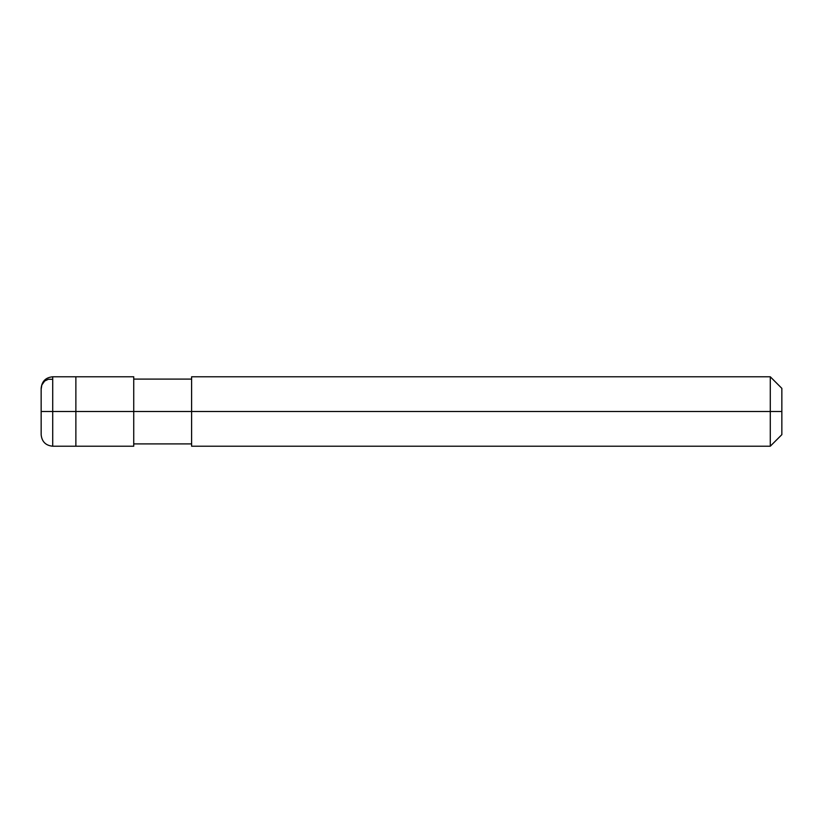 <?xml version="1.0" encoding="UTF-8"?>
<svg xmlns="http://www.w3.org/2000/svg" width="823" height="823" viewBox="0 0 823 823"><rect width="100%" height="100%" fill="white"/><g stroke="black" fill="none" stroke-linecap="round" stroke-linejoin="round"><path stroke-width="1.23" d="M75.87 411.5L75.87 446.22L75.87 376.78L75.87 411.5L52.723 411.5L52.723 376.78L52.723 411.5L41.15 411.5L52.723 411.5L52.723 376.78L52.723 446.22L52.723 411.5L52.723 446.22L52.723 411.5L75.87 411.5L75.87 446.22L75.87 376.78L75.87 446.22L75.87 411.5L133.738 411.5L133.738 376.78L133.738 411.5L75.87 411.5M781.85 411.5L781.85 434.647L781.85 388.353L781.85 411.5L770.277 411.5L770.277 376.78L770.277 411.5L133.738 411.5L133.738 446.22L133.738 411.5L133.738 446.22L133.738 411.5L191.605 411.5L191.605 376.78L191.605 446.22L191.605 411.5L770.277 411.5L770.277 376.78L770.277 446.22L770.277 411.5L770.277 446.22L770.277 411.5L781.85 411.5L781.85 434.647L781.85 411.5M41.16 389.156L41.839 384.958L44.709 380.987L48.403 379.259L52.723 379.321M41.16 388.754L41.15 388.353C41.839 381.327 45.697 377.469 52.723 376.78L133.738 376.78M41.16 434.246L41.15 388.353M133.738 446.22L52.723 446.22C45.697 445.531 41.839 441.673 41.15 434.647M133.738 379.094L191.605 379.094M191.605 376.78L770.277 376.78L781.85 388.353M133.738 443.906L191.605 443.906M191.605 446.22L770.277 446.22L781.85 434.647"/></g></svg>

